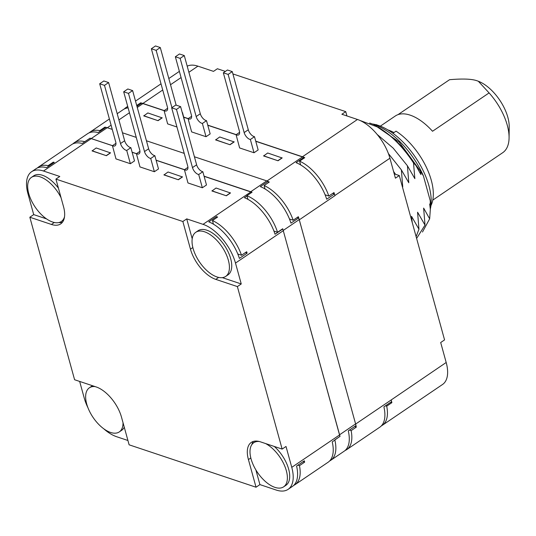 <?xml version="1.0" encoding="UTF-8"?>
<svg xmlns="http://www.w3.org/2000/svg" width="536" height="536" viewBox="0 0 536 536"><rect width="100%" height="100%" fill="white"/><g stroke="black" fill="none" stroke-linecap="round" stroke-linejoin="round"><path stroke-width="0.8" d="M241.501 255.237L246.667 251.732A36.254 18.459 -124.1 0 1 247.136 253.139L239.384 258.392A36.254 18.459 -124.1 0 0 208.765 221.85L216.511 216.598A36.254 18.459 -124.1 0 1 217.623 217.06L212.457 220.564A36.254 18.459 55.9 0 1 241.501 255.237L237.79 253.99M273.923 231.056L277.527 232.256A36.254 18.459 -124.1 0 0 246.895 195.727L246.949 195.915A36.254 18.459 55.9 0 1 246.995 195.935L244.409 197.684A36.254 18.459 55.9 0 1 275.028 234.232L282.78 228.979A36.254 18.459 55.9 0 1 283.283 230.681L235.492 263.075A36.254 18.459 -124.1 0 0 203.037 224.336L250.828 191.942A36.254 18.459 55.9 0 1 251.907 192.33M235.492 263.075L241.247 283.959L237.374 286.586L282.137 449.088L286.01 446.461L291.765 467.352L339.549 434.957L283.283 230.681M329.647 460.947A36.254 18.459 -124.1 0 0 330.772 460.29A36.254 18.459 -124.1 0 0 334.846 439.956L334.766 439.929A36.254 18.459 55.9 0 1 334.812 440.136L332.226 441.892A36.254 18.459 55.9 0 1 328.153 462.206L295.088 484.618A36.254 18.459 -124.1 0 0 299.463 465.657L297.922 465.141M334.766 439.929L339.931 436.425L334.846 439.956M339.549 434.957A36.254 18.459 55.9 0 1 339.931 436.425M31.604 171.721L35.992 168.746A36.254 18.459 -124.1 0 1 46.572 167.647L54.317 162.395A36.254 18.459 -124.1 0 0 53.272 162.14L48.099 165.644A36.254 18.459 -124.1 0 0 38.579 166.998L71.643 144.586A36.254 18.459 55.9 0 1 82.216 143.481L89.968 138.228A36.254 18.459 55.9 0 1 91.274 138.623L43.483 171.018A36.254 18.459 -124.1 0 0 31.604 171.721A36.254 18.459 -124.1 0 0 27.952 193.717L33.708 214.608L29.835 217.234L74.591 379.736L96.185 386.952A28.281 14.398 55.9 0 1 121.498 417.162L129.116 444.813L256.041 487.224L259.913 484.598L276.228 490.051A36.254 18.459 -124.1 0 0 288.113 489.348A36.254 18.459 -124.1 0 0 291.765 467.352M288.113 489.348L292.502 486.366A36.254 18.459 -124.1 0 0 296.582 466.052L304.334 460.799A36.254 18.459 -124.1 0 1 304.629 462.153L299.463 465.657M293.721 485.388A36.254 18.459 -124.1 0 0 295.088 484.618M127.923 440.492L116.674 436.733A36.254 18.459 -124.1 0 1 103.656 428.706M79.656 381.424L84.219 397.993A36.254 18.459 -124.1 0 0 88.011 407.876M38.579 166.998A36.254 18.459 -124.1 0 0 37.359 167.982M43.483 171.018L59.798 176.471L55.925 179.098L182.85 221.509L186.722 218.882L203.037 224.336M250.828 191.942L204.109 176.331M187.935 167.359L184.424 169.745L187.962 182.957L202.353 187.768L206.487 184.967L202.836 171.714A6.345 3.229 55.9 0 1 196.625 164.8L180.605 106.624L176.471 109.424L171.674 107.823L187.694 165.999A6.345 3.229 55.9 0 1 187.057 169.845A6.345 3.229 55.9 0 1 184.424 169.745L156.123 160.298M136.439 153.718L132.131 152.278M112.446 145.698L91.274 138.623M92.098 150.924L106.383 155.701L110.516 152.894L96.192 147.97L92.098 150.924M115.977 158.904L130.375 163.715L134.509 160.914L130.858 147.661A6.345 3.229 55.9 0 1 124.647 140.747L120.513 143.548L104.493 85.371L99.689 83.77L115.716 141.946A6.345 3.229 55.9 0 1 115.079 145.792A6.345 3.229 55.9 0 1 112.439 145.691L115.977 158.904M139.97 166.924L154.368 171.734L158.502 168.934L154.85 155.681A6.345 3.229 55.9 0 1 148.639 148.76L144.506 151.567L128.486 93.391L123.682 91.79L139.708 149.959A6.345 3.229 55.9 0 1 139.072 153.812A6.345 3.229 55.9 0 1 136.432 153.705L139.97 166.924M163.969 174.944L178.361 179.754L182.495 176.954L168.056 171.989L163.969 174.944M211.955 190.977L226.346 195.787L230.48 192.987L216.042 188.022L211.955 190.977M186.722 218.882L192.203 238.775M222.313 277.635L241.247 283.959M198.099 230.728A26.646 13.568 55.9 0 1 215.894 235.659A26.646 13.568 55.9 0 1 230.688 258.68A26.646 13.568 55.9 0 1 228.008 274.841L225.683 276.422A26.646 13.568 -124.1 0 0 228.363 260.255A26.646 13.568 55.9 0 0 213.569 237.24A26.646 13.568 55.9 0 0 195.774 232.302L198.099 230.728M237.374 286.586L215.78 279.37A28.281 14.398 55.9 0 1 190.468 249.16L192.853 247.538M182.85 221.509L190.468 249.16M282.137 449.088L260.543 441.872A28.281 14.398 55.9 0 0 251.27 442.428A28.281 14.398 55.9 0 0 248.423 459.58L250.808 457.965M256.041 487.224L248.423 459.58M29.835 217.234L51.423 224.45L54.317 222.487M55.925 179.098L63.543 206.742A28.281 14.398 55.9 0 1 60.695 223.894A28.281 14.398 55.9 0 1 51.423 224.45M253.421 441.423A28.281 14.398 -124.1 0 0 251.786 444.706M255.866 469.891L259.913 484.598M265.628 443.574A26.646 13.568 55.9 0 1 286.325 470.675A26.646 13.568 -124.1 0 1 283.638 486.842A26.646 13.568 -124.1 0 1 265.849 481.904A26.646 13.568 -124.1 0 1 251.056 458.89A26.646 13.568 55.9 0 1 253.736 442.723L256.061 441.148A26.646 13.568 55.9 0 1 256.181 441.074M274.298 446.475A26.646 13.568 55.9 0 1 288.649 469.101A26.646 13.568 55.9 0 1 285.969 485.268L283.638 486.842M253.736 442.723A26.646 13.568 55.9 0 1 259.277 441.503M123.032 422.73A26.646 13.568 -124.1 0 1 119.287 431.916A26.646 13.568 -124.1 0 1 101.492 426.984A26.646 13.568 -124.1 0 1 86.698 403.97A26.646 13.568 55.9 0 1 89.385 387.803L91.71 386.228A26.646 13.568 55.9 0 1 92.554 385.739M124.251 427.138A26.646 13.568 55.9 0 1 121.612 430.341L119.287 431.916M89.385 387.803A26.646 13.568 55.9 0 1 95.147 386.603M33.708 214.608L46.565 218.902M58.766 222.574A28.281 14.398 -124.1 0 0 62.417 222.273M64.514 216.805A26.646 13.568 -124.1 0 1 61.325 221.495A26.646 13.568 -124.1 0 1 43.53 216.564A26.646 13.568 -124.1 0 1 28.736 193.543A26.646 13.568 55.9 0 1 31.423 177.383L33.748 175.801A26.646 13.568 55.9 0 1 58.411 188.129M63.771 219.84A26.646 13.568 55.9 0 1 63.65 219.921L61.325 221.495M31.423 177.383A26.646 13.568 55.9 0 1 61.057 197.724M225.683 276.422A26.646 13.568 -124.1 0 1 207.888 271.484A26.646 13.568 -124.1 0 1 193.094 248.47A26.646 13.568 55.9 0 1 195.774 232.302M72.829 143.896A36.254 18.459 -124.1 0 1 74.182 142.784A36.254 18.459 -124.1 0 1 84.742 141.678L89.927 138.255M89.907 138.174A36.254 18.459 55.9 0 1 91.214 138.569L107.234 127.709L112.259 129.384M246.895 195.727L252.061 192.223A36.254 18.459 55.9 0 0 250.727 191.741L204.069 176.183M184.525 169.671L156.097 160.197M136.499 153.665L132.111 152.197M112.486 145.658L91.214 138.569M105.88 127.347A36.254 18.459 -124.1 0 0 104.929 127.119L99.763 130.623A36.254 18.459 -124.1 0 0 90.242 131.977A36.254 18.459 -124.1 0 0 89.157 132.828M136.961 106.369L141.625 103.207A36.254 18.459 55.9 0 1 142.931 103.602L164.103 110.677L167.641 123.883L176.954 126.999M117.196 113.699L123.3 109.565A36.254 18.459 55.9 0 1 128.117 107.89M127.782 106.651A36.254 18.459 -124.1 0 0 125.846 107.662A36.254 18.459 -124.1 0 0 124.285 108.982M162.716 90.008L142.891 103.448A36.254 18.459 -124.1 0 0 140.653 102.825L136.72 105.492M187.205 66.183A36.254 18.459 55.9 0 1 197.911 66.156L213.509 71.368L217.382 68.742L225.381 71.415M394.235 173.858L399.293 175.553L444.565 339.898L440.693 342.524L446.187 362.49A36.254 18.459 55.9 0 1 442.542 384.48L382.356 425.283A36.254 18.459 -124.1 0 0 386.697 406.167L385.511 405.772M232.905 73.928L345.747 111.635L346.933 115.957M386.697 406.167L391.863 402.67A36.254 18.459 -124.1 0 0 391.635 401.611M381.371 425.865A36.254 18.459 -124.1 0 0 382.356 425.283M304.629 462.153L303.095 461.637M340.012 436.451A36.254 18.459 55.9 0 0 339.576 434.776L296.884 280.067M339.576 434.776L355.596 423.922L299.209 219.599A36.254 18.459 55.9 0 0 298.706 217.897L297.279 217.422M277.527 232.256L282.693 228.758A36.254 18.459 55.9 0 1 282.76 228.973L282.499 228.885M247.94 199.359L246.995 195.935M250.727 191.741L266.747 180.88A36.254 18.459 55.9 0 1 268.074 181.369L260.329 186.622A36.254 18.459 55.9 0 1 290.961 223.15L298.706 217.897M266.747 180.88L194.414 156.773M184.216 153.376L146.442 140.78M136.245 137.384L122.456 132.787M74.182 142.784L87.616 133.678A36.254 18.459 55.9 0 1 98.175 132.573L105.927 127.32A36.254 18.459 55.9 0 1 107.234 127.709M48.327 166.455L48.099 165.644M53.493 162.951L53.272 162.14M140.894 103.709L140.653 102.825M267.008 180.974L302.492 156.921L255.773 141.31M239.599 132.338L236.081 134.724L239.619 147.943L254.017 152.753L258.151 149.946L254.5 136.693A6.345 3.229 55.9 0 1 248.289 129.779L232.262 71.603L228.135 74.41L223.331 72.802L239.358 130.978A6.345 3.229 55.9 0 1 238.721 134.824A6.345 3.229 55.9 0 1 236.081 134.724L207.787 125.277M180.143 58.37L196.169 116.546A6.345 3.229 55.9 0 0 202.38 123.461L206.514 120.66A6.345 3.229 55.9 0 1 200.303 113.746L184.277 55.57L180.143 58.37L175.346 56.769L191.372 114.939A6.345 3.229 55.9 0 1 190.729 118.791A6.345 3.229 55.9 0 1 188.096 118.691L183.794 117.257M142.891 103.448L164.23 110.584M183.748 117.103L188.223 118.597M207.74 125.123L236.215 134.637M255.726 141.156L302.445 156.773A36.254 18.459 -124.1 0 1 304.763 157.671L299.597 161.175A36.254 18.459 55.9 0 1 328.823 196.055L325.104 194.809M304.033 158.167L303.825 157.41A36.254 18.459 55.9 0 0 302.492 156.921M143.762 115.903L158.046 120.68L162.18 117.88L147.849 112.949L143.762 115.903M185.952 126.04L182.521 112.64A6.345 3.229 55.9 0 1 182.247 112.58M191.613 116.305L188.096 118.691L191.633 131.903L206.032 136.714L210.166 133.913L206.514 120.66M215.626 139.923L230.024 144.733L234.158 141.933L219.72 136.968L215.626 139.923M263.612 155.956L278.01 160.767L282.144 157.966L267.705 153.001L263.612 155.956M265.065 188.994L264.121 185.543L269.286 182.046A36.254 18.459 -124.1 0 0 268.127 181.557L268.422 182.629M264.121 185.543A36.254 18.459 55.9 0 1 293.165 220.216L289.453 218.976M312.903 269.213L299.296 219.827A36.254 18.459 -124.1 0 0 298.331 216.712L293.165 220.216M303.825 157.41L296.073 162.663A36.254 18.459 55.9 0 1 326.692 199.211L334.444 193.958L332.749 193.395M334.451 193.958A36.254 18.459 -124.1 0 0 333.988 192.551L328.823 196.055M300.636 164.934L299.597 161.175M345.747 111.635L341.874 114.262L357.465 119.474A36.254 18.459 55.9 0 1 389.92 158.214L395.421 178.18L399.293 175.553M355.596 423.922A36.254 18.459 55.9 0 1 356.025 425.597L348.273 430.85A36.254 18.459 55.9 0 1 344.199 451.185L330.772 460.29M345.11 450.488A36.254 18.459 -124.1 0 0 346.752 449.597A36.254 18.459 -124.1 0 0 351.127 430.636L356.293 427.132A36.254 18.459 -124.1 0 0 355.958 425.638M355.629 424.056L391.213 399.936L391.635 401.618L383.89 406.871A36.254 18.459 55.9 0 1 379.81 427.185L346.752 449.597M391.863 402.67L390.67 402.268M356.293 427.132L354.591 426.569M351.127 430.636L349.425 430.066M105.13 127.856L104.929 127.119M99.964 131.354L99.763 130.623M158.046 120.68L143.722 115.749M157.999 120.526L162.133 117.726M176.15 105.136L160.284 47.55L156.15 50.351L151.353 48.749L167.379 106.925A6.345 3.229 55.9 0 1 166.736 110.771A6.345 3.229 55.9 0 1 164.103 110.671L167.621 108.285M156.15 50.351L171.935 107.649M160.284 47.55L155.487 45.949L151.353 48.749M202.38 123.461L206.032 136.714M184.277 55.57L179.48 53.968L175.346 56.769M230.024 144.733L215.586 139.769M229.984 144.579L234.118 141.779M228.135 74.41L244.155 132.58A6.345 3.229 55.9 0 0 250.366 139.494L254.017 152.753M232.262 71.603L227.465 70.002L223.331 72.802M250.366 139.494L254.5 136.693M278.01 160.767L263.571 155.802M277.97 160.612L282.103 157.812M412.251 222.587L411.521 216.303L418.958 229.207L417.578 212.202L425.015 225.1L423.634 208.095L429.658 218.829L430.328 209.341L429.684 203.988L430.381 205.382L430.22 200.632A59.824 30.452 55.9 0 1 430.395 205.241L430.287 208.94M369.666 123.039L376.265 125.384A59.824 30.452 55.9 0 1 423.4 175.862L430.22 200.632M423.4 175.862L420.479 171.225L420.907 174.555L415.929 165.51L413.511 162.944L414.851 178.662L407.414 165.758L408.794 182.763L401.357 169.865L402.744 186.87L402.007 185.396M430.381 205.382L430.381 206.554M429.658 218.829L422.482 232.014M373.565 124.345L399.307 142.181L420.479 171.225M407.414 165.758L393.196 148.137L377.163 134.442M415.929 165.51C405.638 149.162 393.149 136.439 378.456 127.327L359.931 120.439M378.456 127.327C391.695 135.561 403.387 147.434 413.511 162.944M388.406 153.571L401.357 169.865M395.307 173.965L393.571 171.46M416.124 236.644L418.958 229.207M416.613 238.426L425.015 225.1M430.308 209.127A56.561 28.797 -124.1 0 0 428.947 185.825A56.561 28.797 -124.1 0 0 372.801 124.057M376.131 124.741A50.759 25.842 55.9 0 1 376.708 124.7L376.5 124.841M392.908 133.283L396.044 131.159A50.759 25.842 55.9 0 1 430.944 205.603M387.897 129.926A45.319 23.075 55.9 0 1 388.178 130.014A45.319 23.075 -124.1 0 1 393.967 132.566M432.78 200.102L502.708 152.7A45.319 23.075 -124.1 0 0 509.079 137.779A45.319 23.075 -124.1 0 0 489.093 92.916L478.326 81.238L477.335 80.882C472.189 78.933 462.93 78.544 449.557 79.703L398.013 114.637M380.352 126.141L395.28 116.017A45.319 23.075 55.9 0 1 410.134 115.133A45.319 23.075 55.9 0 1 432.525 131.26L489.093 92.916M509.079 137.779L509.2 126.744A34.083 17.353 -124.1 0 0 478.36 81.251A34.083 17.353 -124.1 0 0 478.34 81.244L478.326 81.238M106.383 155.701L92.058 150.77M106.342 155.547L110.476 152.74M130.375 163.715L126.724 150.462A6.345 3.229 55.9 0 1 120.513 143.548M99.689 83.77L103.823 80.969L108.62 82.571L124.647 140.747M126.724 150.462L130.858 147.661M108.62 82.571L104.493 85.371M115.957 143.306L112.439 145.691M154.368 171.734L150.716 158.482A6.345 3.229 55.9 0 1 144.506 151.567M123.682 91.79L127.816 88.983L132.62 90.591L148.639 148.76M150.716 158.482L154.85 155.681M132.62 90.591L128.486 93.391M139.95 151.326L136.432 153.705M178.361 179.754L163.922 174.79M178.32 179.6L182.454 176.8M176.471 109.424L192.491 167.601A6.345 3.229 55.9 0 0 198.702 174.515L202.353 187.768M180.605 106.624L175.801 105.023L171.674 107.823M198.702 174.515L202.836 171.714M226.346 195.787L211.908 190.823M226.306 195.633L230.44 192.833M216.799 217.623L216.511 216.598M213.455 224.195L212.457 220.564M247.136 253.139L245.428 252.57M215.78 279.37L218.668 277.413M107.321 127.742L111.099 125.183M118.905 119.897L129.457 112.741M137.263 107.448L142.931 103.602M197.911 66.156L188.88 72.28M181.074 77.566L170.522 84.722M446.187 362.49L391.213 399.936M283.216 230.447L299.209 219.599M299.296 219.827L334.946 195.66L334.444 193.958M389.92 158.214L334.9 195.506M357.465 119.474L302.445 156.773M200.303 113.746L196.169 116.546M248.289 129.779L244.155 132.58M196.625 164.8L192.491 167.601M90.242 131.977L109.391 118.992M179.372 71.375L168.82 78.531M161.014 83.817L135.514 101.103M127.709 106.396L125.846 107.662"/></g></svg>
